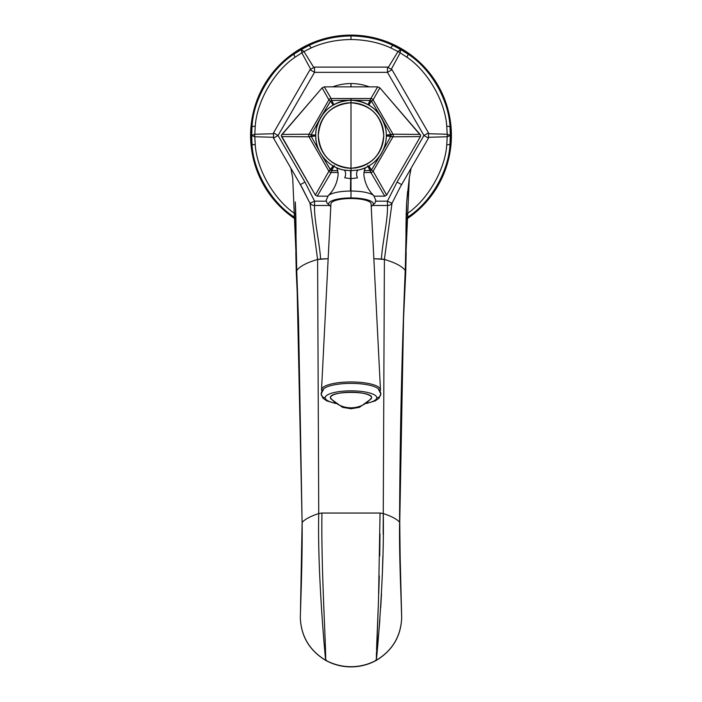 <?xml version="1.0" encoding="UTF-8"?>
<svg xmlns="http://www.w3.org/2000/svg" width="702" height="702" viewBox="0 0 702 702"><rect width="100%" height="100%" fill="white"/><g stroke="black" fill="none" stroke-linecap="round" stroke-linejoin="round"><path stroke-width="1.05" d="M302.36 188.189L310.003 203.264A5.239 4.326 179.9 0 0 314.557 205.484L329.159 205.475L314.557 205.484L314.584 201.158L314.557 205.484C313.934 219.542 319.471 241.488 320.595 259.003L317.611 259.442C306.73 262.636 299.772 266.33 296.735 270.533L302.106 522.376C305.151 519.12 310.688 516.172 318.734 513.548L317.611 259.442L328.15 258.705L320.595 259.003C319.471 241.488 313.934 219.542 314.557 205.484A5.239 4.326 179.9 0 1 310.003 203.264L314.584 201.158L304.922 182.029L300.386 184.644L310.003 203.264L314.584 201.158L326.298 201.202L314.584 201.158L304.922 182.029L278.062 135.504L314.531 72.341L387.469 72.341L423.938 135.504L397.078 182.029L387.416 201.158L391.997 203.264L384.389 259.442L391.997 203.264L399.64 188.189L391.997 203.264A5.239 4.326 -179.9 0 1 387.443 205.484L372.841 205.475L387.443 205.484C388.066 219.542 382.529 241.488 381.405 259.003L373.85 258.705L384.389 259.442L383.266 513.548C391.04 516.084 396.481 518.918 399.587 522.06C399.894 438.057 401.772 354.194 405.221 270.472C402.158 266.295 395.217 262.618 384.389 259.442C395.217 262.618 402.158 266.295 405.221 270.472L409.31 177.878L405.221 270.472C401.772 354.194 399.894 438.057 399.587 522.06C396.481 518.918 391.04 516.084 383.266 513.548L383.178 534.248M300.509 609.468L302.106 522.376L298.534 320.744L296.735 270.533C299.772 266.33 306.73 262.636 317.611 259.442L310.003 203.264L317.611 259.442L318.734 513.548C310.688 516.172 305.151 519.12 302.106 522.376C302.597 557.871 300.509 607.484 300.316 617.865C301.158 636.372 309.6 650.5 325.631 660.24C323.938 643.234 317.444 568.559 318.734 513.548L321.955 513.048L380.045 513.048L321.955 513.048C321.06 568.585 325.956 644.182 325.675 660.266C333.468 664.487 341.909 666.637 351 666.707C360.021 666.654 368.471 664.496 376.333 660.24L378.518 599.605L380.045 513.048L383.266 513.548L384.389 259.442L381.405 259.003C382.529 241.488 388.066 219.542 387.443 205.484L387.416 201.158L375.702 201.202L387.416 201.158L391.997 203.264A5.239 4.326 -179.9 0 1 387.443 205.484L387.416 201.158L397.078 182.029L423.938 135.504L428.474 138.127L423.938 135.504L387.469 72.341L314.531 72.341L278.062 135.504L304.922 182.029L300.386 184.644L302.255 187.987M382.871 556.028L382.292 575.789M381.519 593.559L380.73 607.476M379.879 619.875L379.019 629.966M378.659 633.731L377.729 643.014M377.185 649.166L376.895 652.693M376.684 655.554L376.369 660.222C392.357 650.535 400.798 636.433 401.684 617.909C401.614 607.985 399.052 557.967 399.587 522.06L399.613 522.692M399.596 534.827L401.684 617.909L400.412 578.115L399.754 522.393L403.545 318.304L405.282 270.586L405.695 273.157L403.545 318.322L405.282 270.586L406.704 202.115L405.282 270.586M296.305 273.139L295.849 253.589C296.191 232.467 296.007 215.26 295.279 201.948L296.735 270.533L296.305 273.157L298.534 320.735M393.076 45.481C380.51 39.33 366.488 36.153 351 35.942L351 35.1A100.404 100.404 0 0 1 406.063 219.463A100.404 100.404 0 0 0 351 35.1L351 35.942C335.512 36.153 321.49 39.33 308.924 45.481A99.377 99.377 0 0 0 294.077 54.054C271.13 68.682 253.194 99.745 251.992 126.93A99.377 99.377 0 0 0 251.992 144.077C253.194 171.262 271.13 202.334 294.077 216.962A99.377 99.377 0 0 0 295.919 218.217A99.377 99.377 0 0 1 294.077 216.962A5.239 1.062 -55.7 0 1 295.112 213.803C274.403 200.088 256.765 169.551 255.247 144.752L254.791 136.758L273.131 137.276L254.791 136.758L251.728 135.504L254.791 134.249L273.131 133.74L254.791 134.249A5.239 2.238 90 0 0 254.791 136.758L251.728 135.504L254.791 134.249L255.247 126.255L254.791 134.249A5.239 2.238 90 0 0 254.791 136.758L255.247 144.752A5.239 1.062 175.7 0 1 251.992 144.077A5.239 1.062 -4.3 0 0 255.247 144.752C256.765 169.551 274.403 200.088 295.112 213.803A5.239 1.062 124.3 0 0 294.077 216.962L295.919 218.19L294.077 216.962C271.13 202.334 253.194 171.262 251.992 144.077L251.728 135.504L251.992 144.077A99.377 99.377 0 0 1 251.992 126.93A5.239 1.062 4.3 0 1 255.247 126.255C256.765 101.457 274.403 70.92 295.112 57.204C274.403 70.92 256.765 101.457 255.247 126.255A5.239 1.062 -175.7 0 0 251.992 126.93L251.728 135.504L251.992 126.93C253.194 99.745 271.13 68.682 294.077 54.054A5.239 1.062 55.7 0 0 295.112 57.204L301.807 52.808L295.112 57.204A5.239 1.062 -124.3 0 1 294.077 54.054L301.36 49.535L303.984 51.553A5.239 2.238 150 0 0 301.807 52.808L310.538 68.954L301.807 52.808L301.36 49.535L303.984 51.553L313.601 67.181L303.984 51.553L311.135 47.955L303.984 51.553A5.239 2.238 150 0 0 301.807 52.808L301.36 49.535L294.077 54.054A99.377 99.377 0 0 1 308.924 45.481A5.239 1.062 64.3 0 1 311.135 47.955C322.806 42.559 336.1 39.751 351 39.514C336.1 39.751 322.806 42.559 311.135 47.955A5.239 1.062 -115.7 0 0 308.924 45.481L301.36 49.535L308.924 45.481C321.49 39.33 335.512 36.153 351 35.942L351 39.514C365.874 39.742 379.168 42.559 390.865 47.955C379.168 42.559 365.874 39.742 351 39.514L351 35.942C366.488 36.153 380.51 39.33 393.076 45.481A5.239 1.062 115.7 0 0 390.865 47.955L398.016 51.553L388.399 67.181L398.016 51.553L390.865 47.955A5.239 1.062 -64.3 0 1 393.076 45.481L400.64 49.535L400.193 52.808L391.462 68.954L400.193 52.808A5.239 2.238 -150 0 0 398.016 51.553L400.64 49.535L400.193 52.808L406.888 57.204L400.193 52.808A5.239 2.238 -150 0 0 398.016 51.553L400.64 49.535L393.076 45.481A99.377 99.377 0 0 1 407.923 54.054A5.239 1.062 124.3 0 1 406.888 57.204C427.597 70.92 445.235 101.457 446.753 126.255C445.235 101.457 427.597 70.92 406.888 57.204A5.239 1.062 -55.7 0 0 407.923 54.054L400.64 49.535L407.923 54.054A99.377 99.377 0 0 0 393.076 45.481M406.046 214.4L406.888 213.803C427.597 200.088 445.235 169.551 446.753 144.752L447.209 136.758L428.869 137.276L447.209 136.758A5.239 2.238 -90 0 0 447.209 134.249L450.272 135.504L450.008 126.93A99.377 99.377 0 0 1 450.008 144.077L450.272 135.504L450.008 144.077A5.239 1.062 -175.7 0 1 446.753 144.752A5.239 1.062 4.3 0 0 450.008 144.077C448.806 171.262 430.87 202.334 407.923 216.962A5.239 1.062 -124.3 0 0 406.888 213.803A5.239 1.062 55.7 0 1 407.923 216.962L406.081 218.19L407.923 216.962A99.377 99.377 0 0 1 406.081 218.217A99.377 99.377 0 0 0 407.923 216.962C430.87 202.334 448.806 171.262 450.008 144.077A99.377 99.377 0 0 0 450.008 126.93C448.806 99.745 430.87 68.682 407.923 54.054C430.87 68.682 448.806 99.745 450.008 126.93A5.239 1.062 175.7 0 0 446.753 126.255L447.209 134.249L446.753 126.255A5.239 1.062 -4.3 0 1 450.008 126.93L450.272 135.504L447.209 136.758A5.239 2.238 -90 0 0 447.209 134.249L428.869 133.74L447.209 134.249L450.272 135.504L447.209 136.758L446.753 144.752C445.235 169.551 427.597 200.088 406.888 213.803L406.16 214.321M295.937 219.463A100.404 100.404 0 0 1 351 35.1A100.404 100.404 0 0 0 295.937 219.463M351 83.556A51.948 51.948 0 0 0 332.774 86.855A51.948 51.948 0 0 1 351 83.556L351 86.855L351 83.556A51.948 51.948 0 0 1 369.226 86.855A51.948 51.948 0 0 0 351 83.556M376.43 652.509L376.342 660.24C378.281 642.356 384.398 568.883 383.266 513.548L380.045 513.048L380.036 513.89M379.984 533.906L379.738 555.931M379.291 575.868L378.747 593.19M378.202 607.678L376.544 649.245M401.684 617.813L401.684 617.909C400.798 636.433 392.357 650.535 376.369 660.222M405.695 273.139L406.151 253.755C405.809 232.66 405.993 215.444 406.704 202.115L407.616 191.304M318.734 513.548C317.462 568.567 323.903 643.216 325.658 660.249C325.991 644.199 321.042 568.576 321.955 513.048L318.734 513.548M296.735 270.533L292.725 178.097L290.874 168.164M399.745 187.987L401.614 184.644L397.078 182.029L401.614 184.644L428.474 138.127L428.474 132.889L423.938 135.504L428.474 132.889L392.006 69.717L387.469 72.341L387.469 67.102L387.469 72.341L392.006 69.717L387.469 67.111M399.64 188.189L401.017 185.679M314.531 67.111L309.994 69.717L314.531 72.341L309.994 69.717L273.526 132.889L278.062 135.504L273.526 132.889L273.526 138.127L278.062 135.504L273.526 138.127L300.386 184.644M314.531 67.102L314.531 72.341L314.531 67.102L387.469 67.102M295.84 214.321L295.112 213.803L295.84 214.321M325.675 660.266C333.468 664.487 341.909 666.637 351 666.707L351 666.707C360.021 666.654 368.471 664.496 376.333 660.24L375.754 659.985M325.64 660.249L326.237 659.985L325.64 660.249C309.6 650.5 301.158 636.372 300.316 617.865C301.07 636.398 309.529 650.578 325.684 660.389C333.547 664.68 341.988 666.856 351 666.9C360.003 666.847 368.427 664.689 376.281 660.406C392.436 650.605 400.903 636.442 401.684 617.909M367.69 165.637L370.858 172.508L363.855 172.49L370.858 172.499L370.331 170.498L364.206 170.665L370.331 170.498L368.085 166.383M334.319 165.611L331.669 170.498A2.615 1.255 -147.6 0 1 330.563 169.814L321.744 155.23L330.502 169.884L328.896 171.2L309.02 136.811A2.615 2.597 90 0 1 309.02 134.205L311.091 134.881L319.199 120.2L311.091 134.881L309.02 134.205L281.958 134.415L281.283 135.504L281.59 136.592L309.02 136.811L311.091 136.127L319.208 150.825L311.091 136.127L315.716 135.934L309.02 136.811A2.615 2.597 -90 0 1 309.02 134.205L328.896 99.816L322.113 87.855L324.298 86.855L331.142 98.499A2.615 2.597 150 0 0 328.887 99.807A2.615 2.597 -30 0 1 331.142 98.499A2.615 2.589 136.5 0 0 328.896 99.816L309.02 134.205L281.958 134.415L322.113 87.855L328.887 99.807A2.615 2.589 -43.5 0 1 331.142 98.508L331.625 100.333L331.142 98.499L351 98.534L351 100.167L331.669 100.509L351 100.167L351 98.534L370.858 98.508A2.615 2.589 -136.5 0 1 373.104 99.816L371.498 101.123L380.256 115.777L371.498 101.123L373.113 99.807A2.615 2.597 -150 0 0 370.858 98.499A2.615 2.589 43.5 0 1 373.104 99.816L379.887 87.855L377.702 86.855L370.858 98.499L370.331 100.509L351 100.167L370.331 100.509L368.085 104.633L370.858 98.508L331.142 98.508L324.298 86.855L377.702 86.855L370.858 98.499A2.615 2.597 30 0 1 373.113 99.807L392.98 134.205A2.615 2.597 -90 0 1 392.98 136.811L420.41 136.592L420.717 135.504L420.042 134.415L392.98 134.205L390.909 134.881L382.792 120.191L390.909 134.881L386.284 135.074L392.98 134.205L373.113 99.807L379.887 87.855L420.042 134.415L392.98 134.205A2.615 2.597 90 0 1 392.98 136.811L373.104 171.2L386.653 195.077L420.41 136.592L386.653 195.077L384.766 196.165L370.858 172.508A2.615 2.597 -30 0 0 373.113 171.209A2.615 2.597 150 0 1 370.858 172.508A2.615 2.589 -43.5 0 0 373.104 171.2L373.113 171.209A2.615 2.589 136.5 0 1 370.858 172.499L384.766 196.165L374.227 196.165L384.766 196.165L386.653 195.077L373.113 171.209L392.98 136.811L386.284 135.934L390.909 136.127L382.801 150.807L390.909 136.127L392.98 136.811L420.41 136.592L420.717 135.504L379.887 87.855L377.702 86.855L324.298 86.855L322.113 87.855L281.283 135.504L315.347 195.077L317.234 196.165L327.773 196.165L317.234 196.165L331.142 172.499L338.171 172.49L331.142 172.499L331.625 170.674L331.142 172.499A2.615 2.589 -136.5 0 1 328.896 171.2L315.347 195.077L281.59 136.592L309.02 136.811L328.887 171.209L333.178 165.962L330.563 169.814A2.615 1.255 32.4 0 0 331.669 170.498L337.837 170.674L331.625 170.674L333.915 166.383M368.822 165.962L371.49 169.884L380.247 155.247L371.49 169.884L368.822 165.962M371.498 101.123L368.822 105.054L371.498 101.123A2.615 1.299 -142.3 0 0 370.375 100.333A2.615 1.299 37.7 0 1 371.498 101.123M331.669 100.509L333.915 104.633L331.669 100.509A2.615 1.255 147.6 0 0 330.563 101.202L321.753 115.769L330.51 101.123L333.178 105.054L330.563 101.202A2.615 1.255 -32.4 0 1 331.669 100.509L331.669 100.509M311.091 134.881L315.716 135.074L311.091 134.881A2.615 1.202 90 0 0 311.091 136.127A2.615 1.202 -90 0 1 311.091 134.881M344.296 170.147L351 170.7L343.541 169.981A35.276 35.276 0 0 1 351 100.228L351 102.773A32.731 32.731 0 0 0 318.269 135.504A32.731 32.731 0 0 0 351 168.234L351 170.7L358.678 169.937L351 170.7L351 168.234C331.116 166.295 320.209 155.388 318.269 135.504C320.209 115.619 331.116 104.712 351 102.773L351 168.234L351 102.773C370.884 104.712 381.791 115.619 383.731 135.504C381.791 155.388 370.884 166.295 351 168.234A32.731 32.731 0 0 0 383.731 135.504A32.731 32.731 0 0 0 351 102.773L351 100.219A35.276 35.276 0 0 1 358.678 169.937L357.906 170.112M351 197.929A22.341 5.967 180 0 0 330.791 206.441A22.341 5.967 0 0 1 351 197.929L351 191.032L351 197.929A22.341 5.967 0 0 1 371.209 206.441A22.341 5.967 180 0 0 351 197.929M328.203 195.709A23.605 6.309 0 0 1 328.246 195.665A23.605 6.309 0 0 1 350.421 191.041A23.605 6.309 0 0 1 351 191.032A23.605 6.309 0 0 1 373.754 195.665A23.605 6.309 0 0 1 373.797 195.709M343.778 170.024L344.471 170.182C325.649 167.146 312.118 146.999 316.426 128.431C321.288 110.863 332.818 101.457 351 100.219L351 100.219C369.147 101.448 380.668 110.828 385.556 128.352C389.9 146.867 376.491 167.006 357.739 170.138L358.441 169.981M330.791 206.476L326.965 203.053L326.211 200.202L328.246 195.665A23.605 6.309 0 0 1 350.421 191.041A23.605 6.309 0 0 1 351 191.032L351 178.685L357.458 177.86A5.423 2.913 78 0 1 358.292 170.033A5.423 2.913 -102 0 0 357.458 177.86L351 178.685L351 191.032A23.605 6.309 0 0 1 373.754 195.665L371.279 192.962C367.146 187.873 364.671 181.765 363.847 174.631L364.496 169.787L365.61 167.629M343.91 170.068A5.335 2.887 -77.3 0 1 344.717 177.773L350.649 178.685L350.588 170.7L351 178.685L351 170.7L350.649 178.685A39.286 0.93 -90.4 0 1 350.421 191.041A39.286 0.93 89.6 0 0 350.649 178.685L344.717 177.773A5.335 2.887 102.7 0 0 343.927 170.077M343.541 169.981L344.34 170.156M357.853 170.121L358.678 169.937M390.909 134.881A2.615 1.202 90 0 1 390.909 136.127A2.615 1.202 -90 0 0 390.909 134.881M371.077 203.896A20.077 5.37 180 0 0 351 198.526A20.077 5.37 180 0 0 330.923 203.896A20.077 5.37 0 0 1 330.923 203.826A20.077 5.37 0 0 1 351 198.526A20.077 5.37 0 0 1 371.077 203.826A20.077 5.37 0 0 1 371.077 203.896M330.502 169.884A2.615 1.299 37.7 0 0 331.625 170.674A2.615 1.299 -142.3 0 1 330.502 169.884M328.896 171.2A2.615 2.589 43.5 0 0 331.142 172.499A2.615 2.597 -150 0 1 328.887 171.209A2.615 2.597 30 0 0 331.142 172.508L317.234 196.165L315.347 195.077L328.887 171.209M370.331 170.498A2.615 1.255 -32.4 0 0 371.437 169.814A2.615 1.255 147.6 0 1 370.331 170.498M370.375 170.674A2.615 1.299 -37.7 0 0 371.498 169.884A2.615 1.299 142.3 0 1 370.375 170.674M373.104 171.2L371.49 169.884M370.331 100.509A2.615 1.255 32.4 0 1 371.437 101.202A2.615 1.255 -147.6 0 0 370.331 100.509M351 168.234L351 182.871L351 168.234M331.625 100.333A2.615 1.299 142.3 0 0 330.502 101.123A2.615 1.299 -37.7 0 1 331.625 100.333M328.896 99.816L330.51 101.123M322.218 390.487L321.534 389.829A29.466 7.871 0 0 1 351 381.958A29.466 7.871 0 0 1 380.466 389.829L379.782 390.487L380.466 389.829A29.466 7.871 180 0 0 380.466 389.724A29.466 7.871 180 0 0 351 381.958A29.466 7.871 180 0 0 321.534 389.724A29.466 7.871 180 0 0 321.534 389.829L322.218 390.487M380.466 389.829A29.466 7.871 0 0 1 380.107 391.049A29.466 7.871 180 0 0 380.466 389.829M321.893 391.049A29.466 7.871 0 0 1 321.534 389.829A29.466 7.871 180 0 0 321.893 391.049M380.817 393.866A4.019 3.87 180 0 1 376.798 397.736A25.798 6.897 180 0 0 351 390.847A25.798 6.897 180 0 0 325.202 397.736A4.019 3.87 180 0 1 321.183 393.866A4.019 3.87 0 0 0 325.202 397.736A25.798 6.897 180 0 0 335.047 403.159A25.798 6.897 180 0 1 325.202 397.736A25.798 6.897 180 0 1 351 390.847A25.798 6.897 180 0 1 376.798 397.736A4.019 3.87 0 0 0 379.501 391.005A28.501 7.617 180 0 0 351 383.389A28.501 7.617 180 0 0 322.499 391.005A4.019 3.87 0 0 0 321.183 393.866L323.85 388.689A28.501 7.617 0 0 1 351 383.389A28.501 7.617 0 0 1 378.15 388.689L380.817 393.866L379.027 398.218L375.245 400.86L366.576 403.457M366.953 403.159A25.798 6.897 180 0 0 376.798 397.736A25.798 6.897 180 0 1 366.953 403.159M330.396 397.736A20.604 5.511 0 0 1 351 392.234A20.604 5.511 0 0 1 371.604 397.736C366.409 404.273 359.538 407.634 351 407.836C342.462 407.634 335.591 404.273 330.396 397.736C329.124 390.637 372.876 390.637 371.604 397.736L371.183 398.85L359.459 407.318L351.035 408.766L342.541 407.327L330.817 398.85L330.396 397.736C335.591 404.273 342.462 407.634 351 407.836C359.538 407.634 366.409 404.273 371.604 397.736M411.126 168.164L409.31 177.878M406.704 202.115L409.152 178.896M371.209 206.476L375.035 203.053L375.789 200.202L373.754 195.665M328.246 195.665L330.721 192.962C334.907 187.803 337.39 181.616 338.171 174.386L337.548 169.787L336.477 167.664M330.923 203.826L321.534 389.724M371.077 203.826L380.466 389.724M335.424 403.457L326.746 400.86L322.946 398.183L321.183 393.866"/></g></svg>
